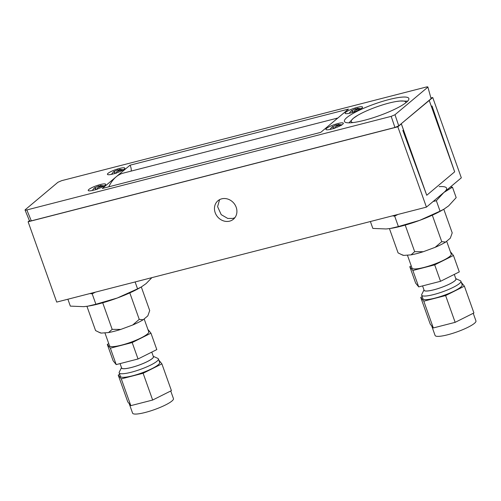 <?xml version="1.0" encoding="UTF-8"?>
<svg xmlns="http://www.w3.org/2000/svg" width="501" height="501" viewBox="0 0 501 501"><rect width="100%" height="100%" fill="white"/><g stroke="black" fill="none" stroke-linecap="round" stroke-linejoin="round"><path stroke-width="0.75" d="M219.607 199.642L217.591 206.656L221.21 214.653L227.755 218.442L232.909 218.411L234.9 217.666M221.711 198.834A12.049 10.615 50 0 1 235.194 205.128A12.049 10.615 50 0 1 233.435 219.213A12.049 10.615 50 0 1 229.658 221.141A12.049 10.615 50 0 1 216.181 214.848A12.049 10.615 50 0 1 217.941 200.763A12.049 10.615 50 0 1 221.711 198.834M426.432 207.126L397.838 126.809L401.345 123.866L403.505 129.934L402.854 130.473L426.746 195.271L454.664 171.837L432.031 105.987L431.38 106.525L429.219 100.457L432.732 97.513L461.327 177.83L426.432 207.126L56.713 302.09L28.112 221.774L397.838 126.809M400.975 123.96L429.238 100.444L454.664 171.837L426.746 195.271L401.326 123.879L400.957 123.972M28.112 221.774L29.415 220.678M431.186 97.908L432.732 97.513M131.168 171.091A4.822 2.098 -104.4 0 0 130.003 165.205L348.477 109.093L320.759 132.358L102.285 188.476L116.144 176.84A86.736 37.775 75.6 0 0 108.792 186.804M112.788 174.06A9.25 1.703 -19.6 0 0 124.849 168.142A9.25 1.703 -19.6 0 0 119.489 168.436A9.25 1.703 -19.6 0 0 107.421 174.348A9.25 1.703 -19.6 0 0 112.788 174.06M350.481 113.007A9.25 1.703 -19.6 0 0 362.549 107.089A9.25 1.703 -19.6 0 0 357.182 107.383A9.25 1.703 -19.6 0 0 345.114 113.295A9.25 1.703 -19.6 0 0 350.481 113.007M93.581 190.186A9.25 1.703 -19.6 0 0 105.648 184.268A9.25 1.703 -19.6 0 0 100.281 184.562A9.25 1.703 -19.6 0 0 88.214 190.474A9.25 1.703 -19.6 0 0 93.581 190.186M331.274 129.133A9.25 1.703 -19.6 0 0 343.342 123.215A9.25 1.703 -19.6 0 0 337.975 123.509A9.25 1.703 -19.6 0 0 325.913 129.421A9.25 1.703 -19.6 0 0 331.274 129.133M389.014 99.542A34.193 6.288 -19.6 0 0 344.406 121.367A34.193 6.288 -19.6 0 0 364.252 120.328A34.193 6.288 -19.6 0 0 408.829 98.428A34.193 6.288 -19.6 0 0 389.014 99.542M25.263 209.7C24.762 210.22 25.288 210.301 26.835 209.944L391.181 116.364L394.982 114.735L427.647 87.312C428.148 86.792 427.629 86.711 426.075 87.068L61.729 180.648L57.928 182.276L25.263 209.7L25.05 210.051L29.534 220.966M394.982 114.735L398.74 125.839L431.098 98.672L427.867 86.974L431.098 98.672M26.835 209.944L31.319 220.86L394.932 127.467L391.181 116.364M398.74 125.839L394.932 127.467M31.319 220.86C29.772 221.217 29.246 221.135 29.747 220.615M130.003 165.205L116.144 176.84A86.736 37.775 75.6 0 1 123.165 173.146L337.862 118.004M341.607 125.3L337.925 124.492L338.256 125.438M338.1 124.987L336.227 124.924L331.862 127.085M333.015 128.82L333.39 127.329L331.869 127.079L329.94 129.446M334.699 128.4L335.069 126.885L338.732 125.325L340.304 125.651M339.44 124.736L339.703 125.482M337.267 125.263L337.423 125.701M336.227 124.924L336.616 126.027M332.576 126.49L332.783 127.079M333.39 127.329L333.772 128.406M360.814 109.174L357.132 108.366L357.463 109.312M357.307 108.861L355.428 108.805L351.069 110.959M352.222 112.7L352.591 111.209L351.076 110.953L349.147 113.32M353.9 112.274L354.276 110.759L357.939 109.199L359.505 109.525M358.647 108.611L358.91 109.356M356.474 109.137L356.631 109.575M355.428 108.805L355.823 109.901M351.777 110.364L351.99 110.953M352.591 111.209L352.98 112.28M103.907 186.353L100.225 185.545L100.563 186.491M100.4 186.04L98.528 185.977L94.169 188.138M95.322 189.879L95.691 188.382L94.175 188.132L92.24 190.499M97 189.453L97.376 187.938L101.039 186.378L102.605 186.704M101.741 185.79L102.01 186.535M99.574 186.316L99.73 186.754M98.528 185.977L98.922 187.08M94.877 187.543L95.084 188.132M95.691 188.382L96.073 189.459M123.114 170.227L119.432 169.426L119.77 170.365M119.607 169.914L117.735 169.858L114.084 171.417L113.376 172.012L114.898 172.263L114.529 173.753M113.376 172.006L111.447 174.373M116.207 173.327L116.576 171.812L120.246 170.252L121.812 170.578M120.948 169.664L121.211 170.409M118.775 170.19L118.931 170.628M117.735 169.858L118.13 170.96M114.084 171.417L114.291 172.006M114.898 172.263L115.28 173.333M348.94 122.845L353.286 118.342L357.758 115.311A28.914 5.317 160.4 0 1 374.955 107.496A28.914 5.317 160.4 0 1 396.742 101.427A28.914 5.317 160.4 0 1 400.161 101.02L407.657 101.146M396.742 101.427L400.161 101.02A28.914 5.317 160.4 0 1 405.754 102.837M352.854 122.588A28.914 5.317 160.4 0 1 353.286 118.342A28.914 5.317 160.4 0 1 357.758 115.311M147.889 315.699A25.827 4.753 160.4 0 1 147.864 315.755A25.827 4.753 160.4 0 1 147.789 315.899L143.198 319.751A25.827 4.753 160.4 0 1 132.659 325.024L120.791 329.414A25.827 4.753 160.4 0 1 108.535 332.558L101.258 333.09A25.827 4.753 160.4 0 1 100.056 332.777L95.578 330.579L86.936 306.311M141.301 286.96L149.711 310.57L147.864 315.755M120.791 329.414L112.174 329.364L108.535 332.558M143.198 319.751L139.24 319.362L132.659 325.024M101.258 333.09L98.371 332.013M102.718 302.792L112.174 329.364M129.815 292.891L139.24 319.362M450.386 238.006A25.827 4.753 160.4 0 1 450.361 238.056A25.827 4.753 160.4 0 1 450.286 238.2L445.696 242.052A25.827 4.753 160.4 0 1 435.156 247.331L423.289 251.715A25.827 4.753 160.4 0 1 416.807 253.581A25.827 4.753 160.4 0 1 411.033 254.865L403.756 255.391A25.827 4.753 160.4 0 1 402.553 255.084L398.076 252.88L389.434 228.613M423.289 251.715L414.671 251.665L411.033 254.865M403.756 255.391L400.869 254.314M445.696 242.052L441.738 241.664L435.156 247.331M443.798 209.261L452.209 232.877L450.361 238.056M405.215 225.093L414.671 251.665M432.313 215.192L441.738 241.664M151.872 277.648L146.148 283.566L141.439 286.879L137.562 288.852L117.259 298.026L95.898 304.245L87.731 306.192L83.648 306.662L70.34 306.117L67.886 299.222M135.107 281.957L137.562 288.852M89.955 293.555L92.184 293.824L95.898 304.245M92.184 293.824L95.415 292.152M87.731 306.192L88.207 306.117A38.552 7.089 -19.6 0 0 117.259 298.026A38.552 7.089 -19.6 0 0 140.192 287.605L141.439 286.879M170.735 390.987L173.452 398.614A21.687 3.989 160.4 0 1 160.226 407.376A21.687 3.989 160.4 0 1 136.773 414.026A21.687 3.989 160.4 0 1 132.596 413.162L129.208 403.649M158.811 360.087L161.892 363.87L143.123 373.27L121.292 378.875L130.824 405.647L127.761 401.858L118.23 375.086L119.695 374.353M161.892 363.87L171.423 390.642L152.655 400.042L130.824 405.647M143.123 373.27L152.655 400.042M121.292 378.875L118.23 375.086M104.909 332.827L109.519 345.765A20.817 3.826 -19.6 0 0 113.527 346.592A20.817 3.826 -19.6 0 0 136.04 340.21A20.817 3.826 -19.6 0 0 148.741 331.8L144.163 318.943M120.065 363.607L121.63 367.997A16.865 3.1 -19.6 0 0 124.874 368.667A16.865 3.1 -19.6 0 0 143.117 363.494A16.865 3.1 -19.6 0 0 153.406 356.681L151.778 352.109M153.275 356.317L157.809 358.372A20.817 3.826 160.4 0 1 158.397 358.929L159.669 362.499A20.817 3.826 160.4 0 1 146.975 370.909A20.817 3.826 160.4 0 1 124.455 377.291A20.817 3.826 160.4 0 1 120.447 376.464L119.175 372.894A20.817 3.826 160.4 0 1 119.282 372.093L121.499 367.634M158.397 358.929A20.817 3.826 160.4 0 1 145.703 367.339A20.817 3.826 160.4 0 1 123.183 373.721A20.817 3.826 160.4 0 1 119.175 372.894M121.518 367.684A16.959 3.119 -19.6 0 0 124.805 368.705A16.959 3.119 -19.6 0 0 143.944 363.169A16.959 3.119 -19.6 0 0 153.293 356.368M108.767 343.655L107.295 344.387L110.358 348.176L132.189 342.565L150.958 333.171L147.883 329.389M132.189 342.565L138.038 358.985L116.207 364.596L110.358 348.176M116.207 364.596L113.145 360.808L107.295 344.387M138.038 358.985L156.807 349.592L150.958 333.171M473.232 313.288L475.95 320.916A21.687 3.989 160.4 0 1 462.724 329.677A21.687 3.989 160.4 0 1 439.271 336.328A21.687 3.989 160.4 0 1 435.093 335.463L431.705 325.951M461.308 282.389L464.389 286.171L445.621 295.571L423.79 301.176L433.321 327.948L430.259 324.16L420.727 297.387L422.193 296.655M464.389 286.171L473.921 312.943L455.152 322.343L433.321 327.948M445.621 295.571L455.152 322.343M423.79 301.176L420.727 297.387M407.407 255.128L412.016 268.066A20.817 3.826 -19.6 0 0 416.024 268.893A20.817 3.826 -19.6 0 0 438.538 262.511A20.817 3.826 -19.6 0 0 451.238 254.101L446.66 241.244M422.562 285.908L424.128 290.298A16.865 3.1 -19.6 0 0 427.372 290.968A16.865 3.1 -19.6 0 0 445.614 285.802A16.865 3.1 -19.6 0 0 455.904 278.982L454.275 274.41M455.772 278.619L460.313 280.679A20.817 3.826 160.4 0 1 460.895 281.23L462.166 284.8A20.817 3.826 160.4 0 1 449.472 293.21A20.817 3.826 160.4 0 1 426.952 299.592A20.817 3.826 160.4 0 1 422.944 298.765L421.673 295.195A20.817 3.826 160.4 0 1 421.779 294.394L423.996 289.935M460.895 281.23A20.817 3.826 160.4 0 1 448.201 289.641A20.817 3.826 160.4 0 1 425.681 296.022A20.817 3.826 160.4 0 1 421.673 295.195M424.015 289.985A16.959 3.119 -19.6 0 0 427.303 291.006A16.959 3.119 -19.6 0 0 446.441 285.47A16.959 3.119 -19.6 0 0 455.791 278.669M411.265 265.956L409.793 266.689L412.862 270.477L434.693 264.872L453.455 255.472L450.38 251.69M434.693 264.872L440.536 281.293L418.704 286.898L412.862 270.477M418.704 286.898L415.642 283.109L409.793 266.689M440.536 281.293L459.304 271.893L453.455 255.472M392.458 215.856L394.682 216.125L397.913 214.453M433.177 201.465L436.352 200.726L443.88 192.478L452.466 187.192L450.468 186.948M452.466 187.192L456.179 197.619L448.652 205.867L443.936 209.18L440.066 211.153L419.757 220.327L398.395 226.552L390.229 228.494L386.146 228.963L372.844 228.418L370.389 221.523M394.682 216.125L398.395 226.552M436.352 200.726L440.066 211.153M390.229 228.494L390.711 228.418A38.552 7.089 -19.6 0 0 419.757 220.327A38.552 7.089 -19.6 0 0 442.69 209.906L443.936 209.18M443.88 192.478A38.552 7.089 -19.6 0 0 439.164 186.648M338.25 124.423L341.882 124.837M357.457 108.297L361.089 108.711M100.551 185.476L104.189 185.89M119.758 169.351L123.39 169.764"/></g></svg>
